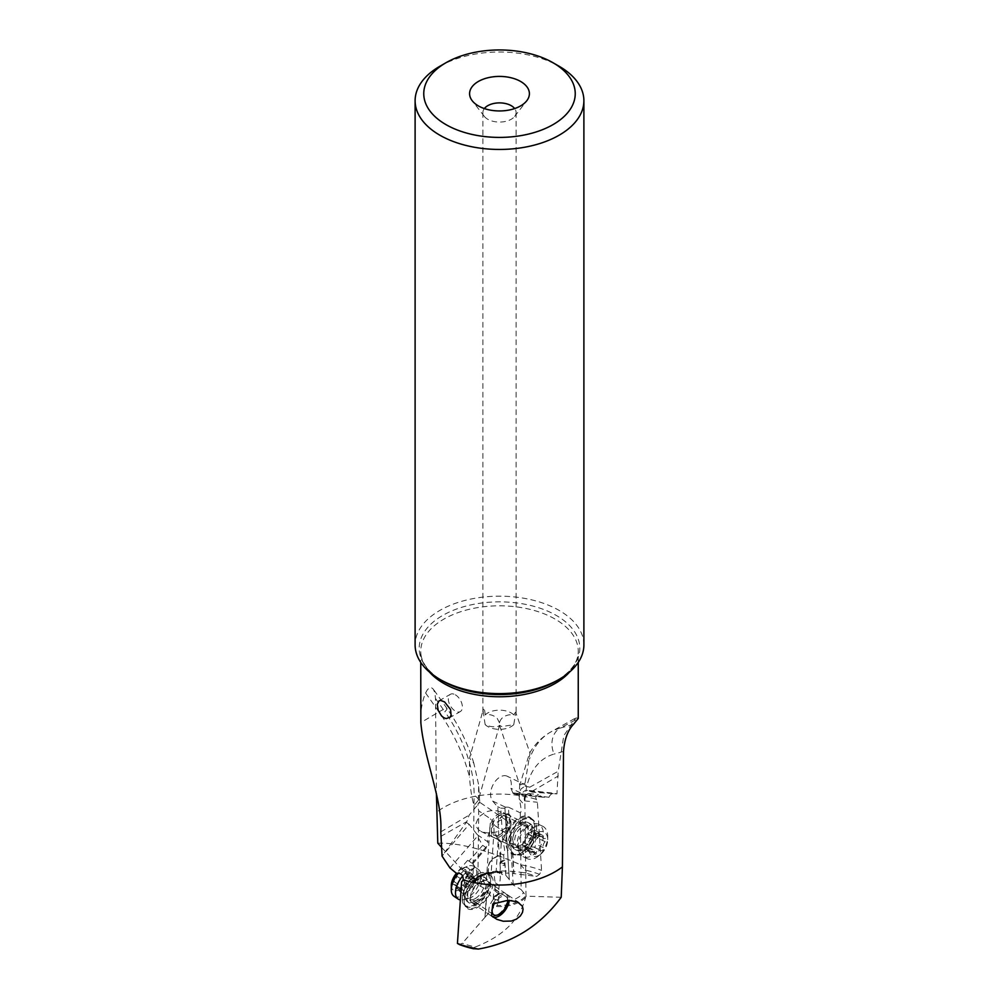 <?xml version="1.0" encoding="UTF-8"?>
<svg xmlns="http://www.w3.org/2000/svg" width="999" height="999" viewBox="0 0 999 999"><rect width="100%" height="100%" fill="white"/><g stroke="black" fill="none" stroke-linecap="round" stroke-linejoin="round"><path stroke-width="0.75" stroke-dasharray="5 3.75" d="M573.401 724.387L560.039 728.134L578.246 718.493M578.146 717.969L575.774 718.044L563.786 735.714L558.204 771.253L529.845 787.162L507.242 776.235A14.623 9.141 -64.5 0 1 510.939 788.286L513.074 793.393L527.022 794.455L529.932 795.891L516.296 794.38L521.665 794.23L521.628 793.381L510.939 788.286M512.599 854.482L512.037 853.608A19.93 12.463 115.5 0 0 521.903 852.559A19.93 12.463 115.5 0 0 524.575 850.698L524.238 850.973A20.592 12.887 115.5 0 1 512.599 854.482A4.983 3.122 115.5 0 1 512.937 855.893L514.023 873.588L536.6 876.448L539.547 874.337L541.57 870.379L537.4 802.272L535.576 797.09L537.974 794.617L542.582 797.165L549.025 797.252C550.187 794.342 552.235 793.056 555.182 793.368L556.942 793.905L558.204 771.253M455.344 694.792A9.965 5.757 60 0 1 461.85 703.583A9.965 5.757 60 0 1 460.327 711.563A9.965 5.757 60 0 1 455.344 711.076A9.965 5.757 60 0 1 448.838 702.285A9.965 5.757 60 0 1 450.362 694.305A9.965 5.757 60 0 1 455.344 694.792M513.773 724.662A16.608 9.59 180 0 1 487.749 726.535A16.608 9.59 180 0 1 485.139 724.575L489.572 726.261C495.104 727.222 498.426 726.897 499.537 725.286L501.76 726.573L513.773 724.662L515.309 715.122A9.965 6.543 -18.8 0 0 515.959 713.049L530.007 753.059L525.037 783.241A119.605 69.868 -119.3 0 0 524.937 786.176L529.845 787.162L532.205 792.145L527.484 790.296L555.182 793.368M535.814 799.212A78.746 45.467 0 0 0 436.588 812.212M420.754 718.493C420.766 709.028 422.39 700.524 425.599 692.981L427.41 689.697L429.52 687.811L431.418 687.637L433.329 689.173L434.815 692.644L435.489 698.463L436.413 793.606M449.975 867.956L477.335 836.375L477.372 834.764L469.18 824.35L442.058 856.118M468.044 860.601L467.544 860.439A4.983 0.937 40.9 0 1 468.044 860.601A4.983 0.937 40.9 0 1 469.443 861.413A4.983 0.937 40.9 0 1 474.463 866.158A4.983 0.937 40.9 0 1 474.7 867.02A4.983 0.937 40.9 0 1 474.388 867.082L473.676 864.909L469.068 861.063L482.704 845.316L477.335 836.375M467.544 860.439L456.418 873.288M474.388 867.082L463.099 880.107M561.213 897.289L526.011 896.165L525.599 897.339C519.967 919.629 503.196 936.175 475.312 946.99A68.731 39.673 180 0 1 462.4 943.243L459.453 944.592M473.751 948.8C472.14 948.65 472.652 948.039 475.312 946.99M525.599 897.339A29.308 16.921 180 0 1 496.478 906.468L493.469 907.841L494.243 896.365A4.983 3.159 3.9 0 0 499.038 893.531A4.983 3.159 3.9 0 0 497.589 891.108A4.983 3.159 3.9 0 0 493.843 890.034L494.817 890.771L495.354 882.804C493.868 876.523 494.13 872.602 496.153 871.041L498.226 840.384L494.055 830.419L489.697 894.767L493.244 898.963L493.843 890.034M494.817 890.771L498.526 893.705L499.1 885.351A29.895 15.697 124.2 0 0 499.9 873.576L500.874 859.152A6.643 3.484 124.2 0 0 499.9 856.443A6.643 3.484 124.2 0 0 496.578 856.767L493.756 858.391A6.643 3.484 124.2 0 0 488.648 866.345L488.236 872.352A4.983 2.61 124.2 0 0 488.973 874.387A4.983 2.61 124.2 0 0 489.223 874.525A19.93 10.465 -55.8 0 1 490.222 875.062A19.93 10.465 -55.8 0 1 487.662 897.464A4.983 2.61 124.2 0 0 486.301 901.023L485.202 917.07L493.469 907.841M485.202 917.07L462.4 943.243M526.011 896.165L524.887 805.544A99.663 58.229 -119.3 0 1 554.158 754.058A19.93 16.021 -105.6 0 1 560.039 728.134A119.605 69.868 -119.3 0 0 550.886 731.905L550.886 731.905A119.605 69.868 -119.3 0 0 529.47 759.153M496.478 906.468L497.015 905.406A28.871 16.671 0 0 0 525.836 895.628L521.153 889.597L520.292 812.811C521.603 812.075 521.241 807.504 519.205 799.075L519.517 792.419L521.016 788.935L524.937 786.176M499.463 722.839L497.24 718.393C493.706 715.184 489.697 713.998 485.227 714.859A16.608 9.59 180 0 1 511.251 712.974A16.608 9.59 180 0 1 513.861 714.934L509.428 714.784C503.896 715.746 500.574 718.431 499.463 722.839L499.537 725.311L519.817 785.039L529.47 753.383C534.752 744.205 541.895 737.037 550.886 731.905L575.724 717.956M513.861 714.934L514.71 713.311C516.021 711.613 516.433 711.525 515.959 713.049L515.309 715.122M525.037 783.241L519.817 785.039M485.139 724.575L483.041 710.426A9.965 4.533 15.8 0 1 483.091 710.202L469.518 758.154L473.838 763.273L478.558 784.415L479.795 802.384A19.93 11.951 0.7 0 0 474.113 795.291A99.663 56.718 59.4 0 0 444.842 711.7A19.93 2.323 144.7 0 0 447.015 708.528A19.93 2.323 144.7 0 0 438.961 711.887A119.605 68.069 59.4 0 1 469.53 777.035L469.518 758.154M499.537 725.311L478.309 800.299L473.963 805.556C471.728 797.552 470.254 788.049 469.53 777.035M478.309 800.299L478.696 785.364M484.34 108.566A16.608 9.59 0 0 0 482.892 112.475A16.608 9.59 0 0 0 484.34 116.396A16.608 9.59 0 0 0 487.749 119.256A16.608 9.59 0 0 0 514.66 116.396A16.608 9.59 0 0 0 516.108 112.475A16.608 9.59 0 0 0 514.66 108.566M485.227 714.859C484.715 710.014 484.203 708.129 483.691 709.215A9.965 4.533 15.8 0 0 483.091 710.202M483.691 709.215L483.041 710.426M439.835 66.284A84.391 48.714 180 0 1 559.165 66.284M583.891 644.892A84.391 48.714 0 0 0 559.165 610.439A84.391 48.714 0 0 0 467.207 599.875A84.391 48.714 0 0 0 415.109 644.892M440.696 836.45L466.845 821.59L469.155 815.109L479.795 802.384C477.759 802.559 477.397 805.369 478.708 810.826L490.559 818.868C491.471 819.018 492.507 820.978 493.643 824.749L494.055 830.419M444.405 852.946L466.845 821.59M466.795 822.726L469.18 824.35M477.372 834.764L488.061 842.02L485.926 848.563L472.652 863.898M484.977 916.87L486.063 900.873A4.983 2.61 -55.8 0 1 486.401 899.337A20.592 10.814 -55.8 0 1 471.59 909.465A20.592 10.814 -55.8 0 1 464.173 901.073A20.592 10.814 -55.8 0 1 464.235 899.812A20.592 10.814 -55.8 0 1 471.191 883.466A20.592 10.814 -55.8 0 1 482.38 874.237A20.592 10.814 -55.8 0 1 488.149 873.451A4.983 2.61 -55.8 0 1 487.999 872.189L488.411 866.183A6.643 3.484 -55.8 0 1 493.531 858.241L496.341 856.605A6.643 3.484 -55.8 0 1 499.662 856.28A6.643 3.484 -55.8 0 1 500.324 857.042L501.211 843.843L506.331 833.353A14.623 7.667 124.2 0 0 506.243 820.291A14.623 7.667 124.2 0 0 498.938 821.016A14.623 7.667 124.2 0 0 488.061 842.02M482.704 845.316L485.739 847.377L485.926 848.563M471.978 863.261L485.739 847.377M498.526 893.705L494.243 896.365M493.244 898.963L497.002 899.812L498.464 902.01L497.015 905.406M527.484 790.296L524.712 790.771L521.628 793.381M524.238 850.973A20.592 12.887 115.5 0 0 534.827 828.733A20.592 12.887 115.5 0 0 534.765 827.01A20.592 12.887 115.5 0 0 527.809 816.345A20.592 12.887 115.5 0 0 510.851 825.848A4.983 3.122 115.5 0 0 511.001 824.175L510.589 817.532A6.643 4.158 115.5 0 0 508.741 814.173A6.643 4.158 115.5 0 0 505.469 814.535L502.659 816.158A6.643 4.158 115.5 0 0 498.676 821.702L497.789 807.105L492.669 801.073A14.623 9.141 -64.5 0 1 491.483 788.636A14.623 9.141 -64.5 0 1 500.062 777.022A14.623 9.141 -64.5 0 1 507.242 776.235M513.211 885.002L508.441 807.167L505.357 807.117L504.907 808.066L509.315 879.819L513.211 885.002L521.153 889.597M508.441 807.167L520.292 812.811M532.155 791.258L558.304 775.961M529.82 791.008L554.595 793.73L532.205 792.145M554.595 793.73L556.942 793.905M549.025 797.252L521.665 794.23M529.932 795.891L542.582 797.165M531.456 795.941A4.983 3.796 -83.7 0 0 529.557 793.805A4.983 3.796 -83.7 0 0 528.608 793.531A4.983 3.796 -83.7 0 0 524.999 795.766A4.983 3.796 -83.7 0 0 524.612 800.861L526.348 794.854M524.612 800.861L537.4 802.272M498.676 821.702L497.789 807.105M502.847 842.057L499.1 840.271L498.126 824.325A6.643 4.158 -64.5 0 1 502.422 816.046L505.244 814.422A6.643 4.158 -64.5 0 1 508.503 814.06A6.643 4.158 -64.5 0 1 510.352 817.419L510.764 824.063A4.983 3.122 -64.5 0 1 509.777 827.896A19.93 12.463 115.5 0 0 511.338 853.271A4.983 3.122 -64.5 0 1 512.699 855.781L513.798 873.513L505.531 872.964L504.757 860.276A4.983 2.572 -3.5 0 0 499.962 863.148A4.983 2.572 -3.5 0 0 501.411 864.822A4.983 2.572 -3.5 0 0 505.157 865.421L504.183 863.885L503.646 855.069C505.132 852.534 504.87 848.188 502.847 842.057L500.774 808.166L497.727 806.717M504.183 863.885L500.474 862.537L499.9 853.296A29.895 18.706 -64.5 0 1 499.1 840.271M500.474 862.537L504.757 860.276M523.776 853.446A19.93 12.463 -64.5 0 1 513.973 854.52A19.93 12.463 -64.5 0 1 508.454 844.667A19.93 12.463 -64.5 0 1 521.316 819.605A19.93 12.463 -64.5 0 1 531.118 818.531A19.93 12.463 -64.5 0 1 536.638 828.396A19.93 12.463 -64.5 0 1 536.688 830.069A19.93 12.463 -64.5 0 1 526.448 851.585A19.93 12.463 -64.5 0 1 523.776 853.446M524.575 850.698A19.93 12.463 115.5 0 0 534.815 829.17A19.93 12.463 115.5 0 0 534.765 827.497A19.93 12.463 115.5 0 0 529.245 817.644A19.93 12.463 115.5 0 0 519.443 818.718A19.93 12.463 115.5 0 0 510.489 828.233L510.851 825.848M521.828 820.391A19.268 12.05 -64.5 0 1 536.638 828.883A19.268 12.05 -64.5 0 1 536.688 830.506A19.268 12.05 -64.5 0 1 526.785 851.31A19.268 12.05 -64.5 0 1 524.2 853.109A19.268 12.05 -64.5 0 1 509.39 844.617A19.268 12.05 -64.5 0 1 521.828 820.391M523.938 849.437A14.948 9.353 115.5 0 0 533.204 835.639A14.948 9.353 115.5 0 0 529.445 823.251A14.948 9.353 115.5 0 0 522.09 824.063A14.948 9.353 115.5 0 0 512.824 837.861A14.948 9.353 115.5 0 0 516.583 850.249A14.948 9.353 115.5 0 0 523.938 849.437M522.527 848.775A14.948 9.353 -64.5 0 1 515.184 849.575A14.948 9.353 -64.5 0 1 511.413 837.199A14.948 9.353 -64.5 0 1 520.691 823.388A14.948 9.353 -64.5 0 1 528.034 822.589A14.948 9.353 -64.5 0 1 531.805 834.964A14.948 9.353 -64.5 0 1 522.527 848.775M521.266 844.904A10.964 6.856 115.5 0 0 528.059 834.777A10.964 6.856 115.5 0 0 525.299 825.698A10.964 6.856 115.5 0 0 519.917 826.285A10.964 6.856 115.5 0 0 513.111 836.413A10.964 6.856 115.5 0 0 515.871 845.491A10.964 6.856 115.5 0 0 521.266 844.904M499.787 834.677A10.964 6.856 -64.5 0 1 494.405 835.264A10.964 6.856 -64.5 0 1 491.645 826.185A10.964 6.856 -64.5 0 1 498.439 816.058A10.964 6.856 -64.5 0 1 503.833 815.471A10.964 6.856 -64.5 0 1 506.818 820.366L506.868 820.891A10.964 6.856 -64.5 0 1 499.787 834.677M506.868 820.891L507.455 826.922L502.097 830.144L495.741 832.179L487.624 832.941L482.704 832.13L478.671 829.957L476.523 827.01L475.936 823.763L478.521 817.107L485.839 811.875L491.058 810.639L497.739 810.888L506.218 814.335A13.287 8.317 115.5 0 0 504.832 813.373A13.287 8.317 115.5 0 0 498.289 814.085A13.287 8.317 115.5 0 0 490.059 826.36A13.287 8.317 115.5 0 0 493.394 837.362A13.287 8.317 115.5 0 0 499.937 836.65A13.287 8.317 115.5 0 0 507.455 826.922M506.218 814.335L506.818 820.366M437.787 843.181C459.003 842.594 486.588 849.787 520.579 864.772A75.974 43.869 180 0 1 541.57 870.379M441.446 847.239L473.401 881.955C479.033 871.765 495.804 868.68 523.688 872.701A68.731 39.673 180 0 1 536.6 876.448M539.547 874.337A72.84 42.058 0 0 0 525.249 870.129L520.579 864.772M525.249 870.129C526.86 872.177 526.348 873.039 523.688 872.701M473.401 881.955A29.308 16.921 180 0 1 502.522 872.814L505.531 872.964M472.989 882.304L474.113 795.291M509.303 879.482L505.756 875.286L501.998 874.437L500.536 872.239L502.522 872.814M489.697 894.767L485.789 889.247L477.847 884.652L475.362 881.842L473.164 881.967A28.871 16.671 0 0 1 501.985 872.189L500.536 872.239A25.812 14.898 0 0 0 475.362 881.842M477.847 884.652L478.708 810.826M499.962 863.148L500.536 872.239M504.945 808.303L500.774 808.166M505.756 875.286L505.157 865.421M499.9 853.296L503.646 855.069M501.211 843.843L501.273 842.457L498.226 840.384M500.324 857.042L501.273 842.457M496.153 871.041L499.9 873.576M499.1 885.351L495.354 882.804M486.401 899.337L486.963 896.99A19.93 10.465 -55.8 0 1 477.097 906.592A19.93 10.465 -55.8 0 1 467.132 907.579A19.93 10.465 -55.8 0 1 464.173 900.449A19.93 10.465 -55.8 0 1 464.235 899.225A19.93 10.465 -55.8 0 1 479.557 875.574A19.93 10.465 -55.8 0 1 481.793 874.475A19.93 10.465 -55.8 0 1 488.511 874.05L488.149 873.451M475.224 905.319A19.93 10.465 124.2 0 0 490.546 881.68A19.93 10.465 124.2 0 0 487.649 873.313A19.93 10.465 124.2 0 0 479.932 873.201A19.93 10.465 124.2 0 0 477.684 874.312A19.93 10.465 124.2 0 0 462.362 897.951A19.93 10.465 124.2 0 0 462.312 899.175A19.93 10.465 124.2 0 0 465.259 906.305A19.93 10.465 124.2 0 0 475.224 905.319M477.172 874.512A19.268 10.115 124.2 0 0 462.362 897.364A19.268 10.115 124.2 0 0 462.312 898.551A19.268 10.115 124.2 0 0 474.8 904.482A19.268 10.115 124.2 0 0 489.61 881.63A19.268 10.115 124.2 0 0 479.345 873.438A19.268 10.115 124.2 0 0 477.172 874.512M475.062 901.123A14.948 7.842 -55.8 0 1 467.594 901.872A14.948 7.842 -55.8 0 1 466.67 890.421A14.948 7.842 -55.8 0 1 476.91 877.871A14.948 7.842 -55.8 0 1 484.378 877.122A14.948 7.842 -55.8 0 1 485.302 888.573A14.948 7.842 -55.8 0 1 475.062 901.123M476.473 902.072A14.948 7.842 124.2 0 0 486.7 889.522A14.948 7.842 124.2 0 0 485.789 878.071A14.948 7.842 124.2 0 0 478.309 878.82A14.948 7.842 124.2 0 0 468.081 891.37A14.948 7.842 124.2 0 0 468.993 902.821A14.948 7.842 124.2 0 0 476.473 902.072M477.734 899.674A10.964 5.757 -55.8 0 1 472.252 900.211A10.964 5.757 -55.8 0 1 471.578 891.82A10.964 5.757 -55.8 0 1 479.083 882.616A10.964 5.757 -55.8 0 1 484.565 882.067A10.964 5.757 -55.8 0 1 485.239 890.459A10.964 5.757 -55.8 0 1 477.734 899.674M507.667 900.286A10.964 5.757 124.2 0 0 506.043 896.64A10.964 5.757 124.2 0 0 500.561 897.177A10.964 5.757 124.2 0 0 494.792 902.984M492.807 916.932A13.287 6.981 -55.8 0 1 492.432 916.707A13.287 6.981 -55.8 0 1 491.545 915.871M492.782 903.995A13.287 6.981 -55.8 0 1 500.711 895.366A13.287 6.981 -55.8 0 1 507.342 894.717A13.287 6.981 -55.8 0 1 509.278 900.286M513.074 793.393L516.296 794.38M513.261 792.931L527.022 794.455M499.001 894.217A13.287 6.981 -55.8 0 1 505.644 893.556A13.287 6.981 -55.8 0 1 506.456 903.72A13.287 6.981 -55.8 0 1 497.352 914.884A13.287 6.981 -55.8 0 1 490.721 915.546A13.287 6.981 -55.8 0 1 489.897 905.369A13.287 6.981 -55.8 0 1 499.001 894.217M480.744 881.83A13.287 6.981 124.2 0 0 472.065 891.982A13.287 6.981 124.2 0 0 471.578 902.322A13.287 6.981 124.2 0 0 472.465 903.158A13.287 6.981 124.2 0 0 479.108 902.497A13.287 6.981 124.2 0 0 488.199 891.345A13.287 6.981 124.2 0 0 487.387 881.168A13.287 6.981 124.2 0 0 486.276 880.656A13.287 6.981 124.2 0 0 480.744 881.83M462.762 875.886A17.945 9.416 -55.8 0 1 469.33 870.279A17.945 9.416 -55.8 0 1 478.296 869.38A17.945 9.416 -55.8 0 1 480.869 874.262A17.945 9.416 -55.8 0 1 467.12 898.188A17.945 9.416 -55.8 0 1 463.636 899.662A17.945 9.416 -55.8 0 1 460.339 899.912M453.933 896.215A17.945 9.416 124.2 0 0 462.899 895.329A17.945 9.416 124.2 0 0 475.187 880.256A17.945 9.416 124.2 0 0 474.075 866.52A17.945 9.416 124.2 0 0 467.132 866.42A17.945 9.416 124.2 0 0 465.109 867.419A17.945 9.416 124.2 0 0 458.603 872.976M451.298 885.389A13.287 6.981 124.2 0 0 459.915 889.485A13.287 6.981 124.2 0 0 470.029 874.575A13.287 6.981 124.2 0 0 463.049 868.081A13.287 6.981 124.2 0 0 461.55 868.818A13.287 6.981 124.2 0 0 456.431 873.276M464.56 869.642A1.936 1.024 -55.8 0 1 465.534 869.542A1.936 1.024 -55.8 0 1 465.734 870.778A4.471 2.348 124.2 0 0 466.196 873.638A4.471 2.348 124.2 0 0 467.644 873.763A1.936 1.024 -55.8 0 1 468.269 873.825A1.936 1.024 -55.8 0 1 467.407 876.685A4.471 2.348 124.2 0 0 464.822 882.267A1.936 1.024 -55.8 0 1 463.349 884.939A1.936 1.024 -55.8 0 1 462.412 885.052A4.471 2.348 124.2 0 0 460.239 885.314A4.471 2.348 124.2 0 0 457.917 887.649A1.936 1.024 -55.8 0 1 456.905 888.66A1.936 1.024 -55.8 0 1 455.931 888.76A1.936 1.024 -55.8 0 1 455.731 887.512A4.471 2.348 124.2 0 0 455.269 884.652A4.471 2.348 124.2 0 0 453.821 884.527A1.936 1.024 -55.8 0 1 453.196 884.477A1.936 1.024 -55.8 0 1 454.058 881.605A4.471 2.348 124.2 0 0 456.643 876.036A1.936 1.024 -55.8 0 1 458.116 873.363A1.936 1.024 -55.8 0 1 459.053 873.238A4.471 2.348 124.2 0 0 461.226 872.976A4.471 2.348 124.2 0 0 463.548 870.653A1.936 1.024 -55.8 0 1 464.56 869.642M463.548 870.653L471.053 875.736L471.665 874.462L473.226 875.861C473.489 878.72 474.125 879.719 475.137 878.858L474.225 879.083L466.196 873.638M471.665 874.462L472.602 874.337M471.053 875.736C470.204 878.458 468.706 879.32 466.558 878.333L465.222 878.183L464.135 881.118C465.047 883.541 464.185 885.401 461.55 886.7L459.94 888.423A22.115 13.836 4.5 0 0 469.842 885.326M453.821 884.527L463.286 890.097L464.011 893.481L455.731 887.512M457.917 887.649L465.409 892.731L464.011 893.481M465.409 892.731L470.454 889.759L472.327 887.349L475.574 879.395M499.999 814.897A13.287 8.317 115.5 0 0 491.758 827.172A13.287 8.317 115.5 0 0 495.104 838.173A13.287 8.317 115.5 0 0 501.648 837.462A13.287 8.317 115.5 0 0 509.877 825.186A13.287 8.317 115.5 0 0 506.543 814.185A13.287 8.317 115.5 0 0 499.999 814.897M518.256 823.588A13.287 8.317 -64.5 0 1 524.787 822.876A13.287 8.317 -64.5 0 1 526.323 823.988A13.287 8.317 -64.5 0 1 527.784 835.301A13.287 8.317 -64.5 0 1 519.892 846.153A13.287 8.317 -64.5 0 1 515.184 847.364A13.287 8.317 -64.5 0 1 513.361 846.877A13.287 8.317 -64.5 0 1 510.014 835.863A13.287 8.317 -64.5 0 1 518.256 823.588M525.649 827.534L529.67 825.224A17.945 11.226 115.5 0 0 518.256 849.187A17.945 11.226 115.5 0 0 523.064 856.643A17.945 11.226 115.5 0 0 531.88 855.681A17.945 11.226 115.5 0 0 543.006 839.11A17.945 11.226 115.5 0 0 538.498 824.25A17.945 11.226 115.5 0 0 529.67 825.224L525.649 827.534A12.775 7.992 115.5 0 0 517.519 844.605A12.775 7.992 115.5 0 0 527.222 849.225A12.775 7.992 115.5 0 0 535.476 833.166A12.775 7.992 115.5 0 0 525.649 827.534C528.596 826.473 529.857 826.348 529.42 827.147A11.726 7.33 -64.5 0 1 530.706 837.125A11.726 7.33 -64.5 0 1 523.751 846.715A11.726 7.33 -64.5 0 1 519.592 847.776A11.726 7.33 -64.5 0 1 514.822 838.86A11.726 7.33 -64.5 0 1 522.302 826.797A11.726 7.33 -64.5 0 1 529.42 827.147L526.323 823.988M533.891 827.222A17.945 11.226 -64.5 0 1 542.707 826.26A17.945 11.226 -64.5 0 1 547.727 836.638A17.945 11.226 -64.5 0 1 538.498 856.006A17.945 11.226 -64.5 0 1 536.101 857.691A17.945 11.226 -64.5 0 1 527.272 858.653A17.945 11.226 -64.5 0 1 522.764 843.793A17.945 11.226 -64.5 0 1 533.891 827.222M539.085 855.294A13.287 8.317 -64.5 0 1 528.871 849.437A13.287 8.317 -64.5 0 1 537.45 832.729A13.287 8.317 -64.5 0 1 547.702 839.709A13.287 8.317 -64.5 0 1 540.871 854.058A13.287 8.317 -64.5 0 1 539.085 855.294M534.44 837.524A1.936 1.211 115.5 0 0 533.266 840.371A4.471 2.797 -64.5 0 1 531.356 846.34A1.936 1.211 115.5 0 0 530.457 848.114A1.936 1.211 115.5 0 0 530.981 849.487A1.936 1.211 115.5 0 0 531.593 849.537A4.471 2.797 -64.5 0 1 532.979 849.625A4.471 2.797 -64.5 0 1 534.178 852.909A1.936 1.211 115.5 0 0 534.69 854.332A1.936 1.211 115.5 0 0 535.651 854.232A1.936 1.211 115.5 0 0 536.588 853.171A4.471 2.797 -64.5 0 1 538.761 850.748A4.471 2.797 -64.5 0 1 540.958 850.511A4.471 2.797 -64.5 0 1 541.083 850.574A1.936 1.211 115.5 0 0 541.146 850.611A1.936 1.211 115.5 0 0 542.095 850.511A1.936 1.211 115.5 0 0 543.269 847.664A4.471 2.797 -64.5 0 1 545.179 841.682A1.936 1.211 115.5 0 0 546.078 839.922A1.936 1.211 115.5 0 0 545.541 838.548A1.936 1.211 115.5 0 0 544.942 838.498A4.471 2.797 -64.5 0 1 543.556 838.398A4.471 2.797 -64.5 0 1 542.357 835.127A1.936 1.211 115.5 0 0 541.833 833.703A1.936 1.211 115.5 0 0 540.884 833.803A1.936 1.211 115.5 0 0 539.947 834.852A4.471 2.797 -64.5 0 1 537.774 837.287A4.471 2.797 -64.5 0 1 535.576 837.524A4.471 2.797 -64.5 0 1 535.452 837.449A1.936 1.211 115.5 0 0 535.389 837.424A1.936 1.211 115.5 0 0 534.44 837.524M534.178 852.909L526.673 849.337C526.073 846.503 525.212 845.379 524.088 845.966L523.863 842.769L527.335 834.14L535.576 837.524M535.452 837.449L527.947 833.878L533.778 830.419L534.865 831.555L533.778 830.419M542.357 835.127L534.865 831.555L535.139 834.327L539.06 836.163A22.115 11.601 -4.2 0 0 529.158 839.672M545.179 841.682L537.674 838.111L539.06 836.163M538.286 835.089L544.942 838.498M537.674 838.111C535.102 839.622 534.465 841.608 535.776 844.093L534.989 847.115L530.681 846.902L528.546 850.836L526.673 849.337M527.634 850.973L528.546 850.836M532.979 849.625L523.426 845.191M429.42 672.027A78.746 45.467 180 0 1 420.754 651.286A78.746 45.467 180 0 1 469.318 609.29A78.746 45.467 180 0 1 555.119 619.093A78.746 45.467 180 0 1 555.182 619.143A78.746 45.467 180 0 1 578.246 651.286A78.746 45.467 180 0 1 569.58 672.027M563.511 751.448L554.158 754.058M578.246 662.387L578.246 651.286C578.309 662.087 570.978 671.99 556.293 681.006A80.307 46.366 0 0 0 556.293 615.434A80.307 46.366 0 0 0 556.218 615.396A80.307 46.366 0 0 0 442.682 615.459A80.307 46.366 0 0 0 442.707 681.006C428.022 671.99 420.691 662.087 420.754 651.286L420.754 662.387M473.963 805.556A119.605 68.069 59.4 0 1 474.063 808.541M440.796 831.867L469.155 815.109M425.599 692.981L438.961 711.887L420.854 722.589M506.331 833.353L493.643 824.749M498.464 902.01A25.812 14.898 0 0 0 523.638 892.407M519.205 799.075L524.887 805.544M492.669 801.073L505.357 807.117M498.126 824.325L498.826 824.662M512.037 853.608L511.338 853.271M509.777 827.896L510.489 828.233M435.489 698.463L444.842 711.7M485.789 889.247L490.559 818.868M500.874 859.152L500.174 858.678M488.511 874.05L489.223 874.525M487.662 897.464L486.963 896.99M475.249 898.601A11.726 6.156 124.2 0 0 483.591 887.874A11.726 6.156 124.2 0 0 481.58 879.332A11.726 6.156 124.2 0 0 476.698 880.369A11.726 6.156 124.2 0 0 469.043 889.322A11.726 6.156 124.2 0 0 468.618 898.451A11.726 6.156 124.2 0 0 475.249 898.601M471.778 897.102A12.775 6.706 -55.8 0 1 469.293 898.163A12.775 6.706 -55.8 0 1 463.723 890.946A12.775 6.706 -55.8 0 1 473.351 877.234A12.775 6.706 -55.8 0 1 481.568 880.069A12.775 6.706 -55.8 0 1 471.778 897.102M475.137 878.858L467.644 873.763M465.734 870.778L473.226 875.861M459.053 873.238L466.558 878.333M456.643 876.036L464.135 881.118M454.058 881.605L461.55 886.7M462.412 885.052L469.905 890.134M464.822 882.267L472.327 887.349M467.407 876.685L474.912 881.767M523.863 842.769L531.356 846.34M533.266 840.371L525.774 836.8M539.947 834.852L532.442 831.28M543.269 847.664L535.776 844.093M541.083 850.574L533.591 847.015M536.588 853.171L529.095 849.6M531.593 849.537L524.088 845.966M449.026 718.094L460.327 711.563M439.048 700.836L450.362 694.305M474.7 867.02L462.5 881.106M516.108 112.475L516.108 712.237M482.892 112.475L482.892 712.237M484.34 116.396L472.202 100.724M514.66 116.396L526.798 100.724M473.838 763.273C468.032 743.955 459.09 725.711 447.015 708.528L433.329 689.173M506.243 820.291L479.895 802.409M473.676 864.909L474.463 866.158M498.464 901.96L499.038 893.531M512.1 853.633L513.973 854.52M529.245 817.644L531.118 818.531M515.184 849.575L516.583 850.249M528.034 822.589L529.445 823.251M494.405 835.264L515.871 845.491M504.92 808.154L509.315 879.819M473.251 881.792C479.333 874.837 488.673 871.453 501.273 871.64M464.173 900.449L464.173 901.073M490.222 875.062L487.649 873.313M467.132 907.579L465.259 906.305M462.312 898.551L462.312 899.175M485.789 878.071L484.378 877.122M468.993 902.821L467.594 901.872M506.043 896.64L484.565 882.067M519.455 902.921L507.342 894.717M493.494 917.432L492.432 916.707M493.731 914.784L472.252 900.211M528.608 793.531L538.561 794.63M503.833 815.471L525.299 825.698M480.994 831.455L493.394 837.362M503.271 812.624L504.832 813.373M519.755 784.153L519.055 796.465M490.721 915.546L472.465 903.158M505.644 893.556L487.387 881.168M480.869 874.262L481.568 880.069L481.318 879.157L486.276 880.656M463.636 899.662L469.293 898.163L468.356 898.276L471.578 902.322M478.296 869.38L474.075 866.52M463.049 868.081L467.132 866.42M472.814 874.487L465.534 869.542M460.489 889.422L453.196 884.477M463.286 890.097L455.269 884.652M463.211 893.693L455.931 888.76M475.561 878.77L468.269 873.825M506.543 814.185L524.787 822.876M495.104 838.173L513.361 846.877M518.256 849.187L517.519 844.605C518.556 847.564 519.243 848.626 519.592 847.776L515.184 847.364M538.498 824.25L542.707 826.26M523.064 856.643L527.272 858.653M547.702 839.709L547.727 836.638M540.871 854.058L538.498 856.006M527.922 833.865L535.389 837.424M534.577 830.244L541.833 833.703M535.576 834.602L543.556 838.398M538.224 835.052L545.541 838.548M533.666 847.052L541.146 850.611M533.416 846.927L540.958 850.511M527.435 850.873L534.69 854.332M523.663 846.003L530.981 849.487"/><path stroke-width="1.5" d="M578.246 662.387L578.246 718.493L573.401 724.387C567.732 730.506 564.435 739.522 563.511 751.448L562.412 866.907A78.746 45.467 0 0 1 463.186 879.907C463.374 875.037 461.113 872.839 456.418 873.288L449.975 867.956L442.058 856.118L440.796 831.867C442.832 800.274 423.901 759.065 420.854 722.589L420.754 662.387M443.818 717.732L446.191 718.593L450.099 717.195L451.111 715.122L450.537 709.54L444.617 701.96L440.821 700.449L439.036 700.836L437.25 704.382L438.174 710.314L441.546 715.908L443.818 717.732M436.413 793.606L437.787 843.181L441.446 847.239M463.186 879.907L462.487 881.106M463.099 880.107L461.6 881.842L457.43 943.431A75.974 43.869 180 0 0 478.421 949.05L473.076 948.663M562.412 866.907L561.213 897.289C539.997 925.898 512.412 943.156 478.421 949.05M492.782 903.995L491.545 915.871L496.903 919.355L503.259 921.24L511.376 921.041L516.296 919.205L520.329 916.008L522.477 912.487L523.064 909.19L522.377 906.218L517.42 901.822L507.942 900.286L492.782 903.995M514.66 108.566A16.608 9.59 0 0 0 511.251 105.694A16.608 9.59 0 0 0 484.34 108.566M520.641 81.481A29.895 17.258 0 0 0 482.542 79.458A29.895 17.258 0 0 0 472.202 100.724A29.895 17.258 0 0 0 478.359 105.894A29.895 17.258 0 0 0 526.798 100.724A29.895 17.258 0 0 0 520.641 81.481M553.059 62.762L553.059 62.762A75.749 43.731 180 0 1 553.059 124.6A75.749 43.731 180 0 1 445.941 124.6A75.749 43.731 180 0 1 445.941 62.762A75.749 43.731 180 0 1 553.059 62.762L559.165 66.284L553.059 62.762M559.165 66.284L559.165 66.284A84.391 48.714 180 0 1 583.891 100.737A84.391 48.714 180 0 1 531.793 145.742A84.391 48.714 180 0 1 439.835 135.19A84.391 48.714 180 0 1 415.109 100.737A84.391 48.714 180 0 1 439.835 66.284L445.941 62.762M415.109 100.737L415.109 644.892A84.391 48.714 0 0 0 439.835 679.345A84.391 48.714 0 0 0 559.165 679.345A84.391 48.714 0 0 0 583.891 644.892L583.891 100.737M442.707 681.006L439.835 679.345L442.707 681.006A80.307 46.366 0 0 0 442.782 681.043A80.307 46.366 0 0 0 556.293 681.006L559.165 679.345M459.74 944.704L457.43 943.431M492.132 910.189A10.964 5.757 124.2 0 0 493.731 914.784A10.964 5.757 124.2 0 0 499.213 914.235A10.964 5.757 124.2 0 0 507.667 900.286M494.792 902.984A10.964 5.757 124.2 0 0 492.182 909.689M509.278 900.286A13.287 6.981 -55.8 0 1 499.063 916.046A13.287 6.981 -55.8 0 1 492.807 916.932M460.339 899.912A17.945 9.416 -55.8 0 1 458.154 899.075A17.945 9.416 -55.8 0 1 462.762 875.886M458.603 872.976A17.945 9.416 124.2 0 0 451.273 889.797A17.945 9.416 124.2 0 0 453.933 896.215L458.154 899.075M456.431 873.276A13.287 6.981 124.2 0 0 451.298 885.389L451.273 889.797M569.58 672.027A78.746 45.467 180 0 1 443.881 683.478A78.746 45.467 180 0 1 443.818 683.441A78.746 45.467 180 0 1 429.42 672.027M459.453 944.592A72.84 42.058 0 0 0 473.751 948.8M459.615 944.667L473.351 948.75"/></g></svg>
